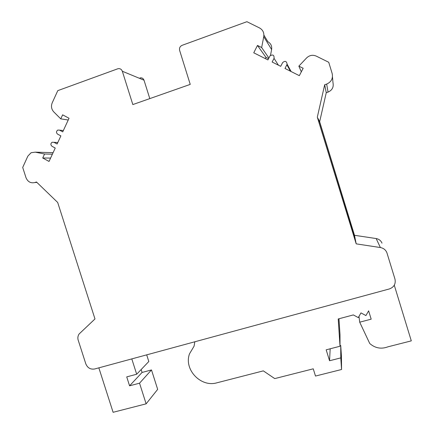 <?xml version="1.0" encoding="UTF-8"?>
<svg xmlns="http://www.w3.org/2000/svg" width="434" height="434" viewBox="0 0 434 434"><rect width="100%" height="100%" fill="white"/><g stroke="black" fill="none" stroke-linecap="round" stroke-linejoin="round"><path stroke-width="0.65" d="M317.314 117.169L356.189 243.854L380.379 247.543C383.488 248.129 385.652 249.832 386.873 252.659L394.978 279.105C395.911 283.896 394.034 287.178 389.347 288.952L94.677 368.981C90.511 369.654 87.554 367.934 85.802 363.822L78.462 340.988C77.496 338.471 77.708 336.144 79.091 334.006L94.981 318.952L57.684 202.461L36.467 181.987L34.834 182.54C30.711 183.452 27.765 181.83 25.991 177.669L22.704 167.443L27.857 156.121L31.123 152.703L35.273 152.16L44.566 154.005L42.727 157.998L49.042 161.437L55.243 148.048L52.069 146.329C50.512 144.934 50.512 143.578 52.08 142.254L53.93 142.298L57.12 144.001L60.879 135.885L57.684 134.209C56.089 132.777 56.111 131.399 57.755 130.075L59.55 130.14L62.74 131.855L69.039 118.26L62.626 114.836L60.76 118.878L53.773 111.907C51.424 109.26 50.892 106.254 52.188 102.891L57.776 90.646L117.95 68.724C120.034 68.371 121.493 69.212 122.328 71.252L132.831 104.572L190.238 84.391L179.638 50.436C179.139 48.065 179.964 46.362 182.106 45.326L246.913 21.7L259.586 27.977C262.885 29.886 264.273 32.789 263.742 36.678L261.659 47.539L257.46 45.44L253.754 52.807L267.914 59.908L270.051 55.802C272.943 54.228 274.272 55.085 274.038 58.384L272.14 62.029L280.711 66.326L282.637 62.621C285.062 60.538 286.554 61.064 287.118 64.189L285.008 68.48L299.335 75.668L303.16 68.279L298.858 66.131L306.578 57.955C309.453 55.226 312.675 54.608 316.245 56.1L328.728 62.274L332.178 73.579C333.144 78.489 331.31 81.988 326.666 84.077L324.675 84.744L317.314 117.169L355.913 242.476L354.502 235.293L376.175 238.554C378.958 239.074 380.895 240.599 381.991 243.132M318.952 122.014L319.343 121.108L354.73 236.438L353.905 235.917M317.693 117.907L319.657 121.715L354.502 235.293M356.189 243.854L355.913 242.476M332.477 76.937L332.986 82.726C333.849 87.12 332.205 90.245 328.044 92.1L326.26 92.697L319.657 121.715M268.548 58.655L265.961 57.364L265.331 58.612M263.899 35.116L267.892 41.74C270.854 43.454 272.096 46.058 271.619 49.536L270.49 55.357M140.057 77.914C141.94 77.599 143.258 78.359 144.012 80.192L149.801 98.605M324.675 84.744L326.26 92.697M44.566 154.005L52.4 154.189M42.727 157.998L50.599 158.074M60.76 118.878L68.23 120.001M261.659 47.539L268.874 58.004M257.46 45.44L265.961 57.364M298.858 66.131L301.321 71.832M394.278 285.198L411.296 340.869L387.98 346.809C381.253 349.337 375.171 348.231 369.741 343.5L359.705 322.191L371.178 319.158L368.623 310.847L365.933 315.578L360.969 312.892L358.294 317.607L353.347 314.927L338.211 318.963L340.012 346.245L326.173 349.826L329.558 360.752L340.782 357.887L341.553 369.502L315.502 376.056L313.25 368.819L274.738 378.6L263.324 370.869L216.94 382.799C200.785 387.66 183.62 369.432 189.517 353.813L194.085 346.148L194.823 341.786M131.795 358.902L136.683 374.233L126.723 376.891L129.576 385.815L139.542 383.189L146.128 403.837L113.1 412.3L98.849 367.853M341.553 369.502L341.45 356.385L340.728 345.491L340.782 357.887M329.558 360.752L330.176 348.79M340.012 345.676L340.728 345.491M340.012 346.245L340.006 334.565L338.959 318.762M359.705 322.191L358.989 316.381M141.153 369.546L142.081 372.448L151.488 369.936L157.672 389.363L146.128 403.837M146.692 354.855L148.808 361.511L136.683 374.233M139.542 383.189L151.488 369.936M129.576 385.815L142.081 372.448M380.379 247.543L376.175 238.554M34.834 182.54L36.885 182.394M35.273 152.16L53.1 152.676M53.93 142.298L57.793 142.547M59.55 130.14L63.342 130.558M122.328 71.252L144.012 80.192M263.742 36.678L271.619 49.536M274.044 58.373L278.4 65.165M286.896 64.791L290.422 71.198M326.666 84.077L328.044 92.1M287.113 64.205L291.116 71.545"/></g></svg>
